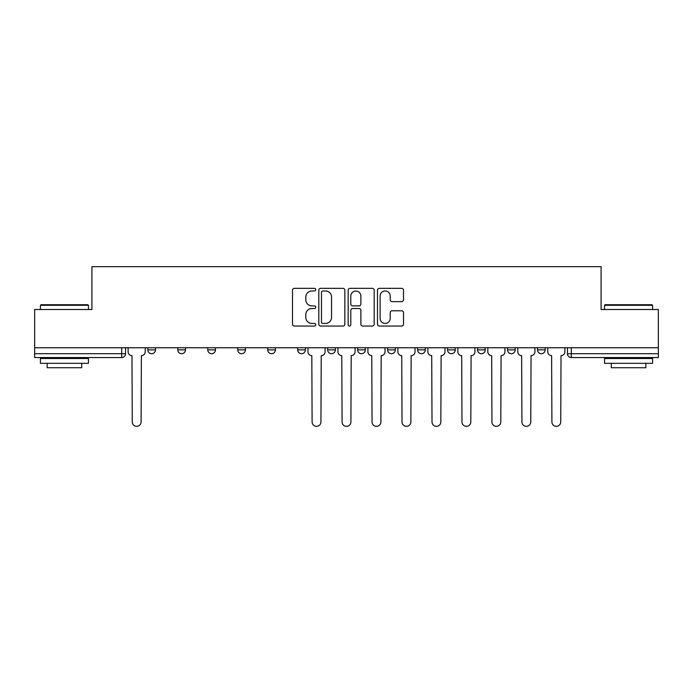 <?xml version="1.0" encoding="UTF-8"?>
<svg xmlns="http://www.w3.org/2000/svg" width="693" height="693" viewBox="0 0 693 693"><rect width="100%" height="100%" fill="white"/><g stroke="black" fill="none" stroke-linecap="round" stroke-linejoin="round"><path stroke-width="1.04" d="M315.757 289.665A1.317 1.317 0 0 0 314.44 288.349L294.395 288.349A1.888 1.888 0 0 0 292.515 290.228L292.515 324.177A1.888 1.888 0 0 0 294.395 326.065L314.44 326.065A1.317 1.317 0 0 0 315.757 324.748A1.317 1.317 0 0 0 314.44 323.423L311.841 323.423A6.038 6.038 0 0 1 305.812 317.394L305.812 314.561A6.038 6.038 0 0 1 311.841 308.524L314.44 308.524A1.317 1.317 0 0 0 315.757 307.207A1.317 1.317 0 0 0 314.44 305.89L311.841 305.89A6.038 6.038 0 0 1 305.812 299.852L305.812 297.02A6.038 6.038 0 0 1 311.841 290.991L314.44 290.991A1.317 1.317 0 0 0 315.757 289.665M477.546 347.747L477.546 349.861L485.23 349.861A3.846 3.846 0 0 1 481.384 353.707A3.846 3.846 0 0 1 477.546 349.861L477.546 347.747M387.621 347.747L387.621 349.861L395.305 349.861A3.846 3.846 0 0 1 391.458 353.707A3.846 3.846 0 0 1 387.621 349.861L387.621 347.747M327.668 347.747L327.668 349.861L335.351 349.861A3.846 3.846 0 0 1 331.514 353.707A3.846 3.846 0 0 1 327.668 349.861L327.668 347.747M297.695 347.747L297.695 349.861L305.379 349.861A3.846 3.846 0 0 1 301.542 353.707A3.846 3.846 0 0 1 297.695 349.861L297.695 347.747M237.742 349.861L237.742 347.747L237.742 349.861A3.846 3.846 0 0 0 241.588 353.707A3.846 3.846 0 0 1 237.742 349.861L245.435 349.861A3.846 3.846 0 0 1 241.588 353.707M177.798 349.861L177.798 347.747L177.798 349.861A3.846 3.846 0 0 0 181.644 353.707A3.846 3.846 0 0 1 177.798 349.861L185.481 349.861A3.846 3.846 0 0 1 181.644 353.707A3.846 3.846 0 0 0 185.481 349.861L185.481 347.747L185.481 349.861M401.619 301.646A1.888 1.888 0 0 0 403.508 299.757L403.508 290.228A1.888 1.888 0 0 0 401.619 288.349L379.366 288.349A1.888 1.888 0 0 0 377.477 290.228L377.477 324.177A1.888 1.888 0 0 0 379.366 326.065L401.619 326.065A1.888 1.888 0 0 0 403.508 324.177L403.508 312.673A1.888 1.888 0 0 0 401.619 310.793L392.091 310.793A1.888 1.888 0 0 0 390.211 312.673L390.211 318.382A5.042 5.042 0 0 1 385.161 323.423A5.042 5.042 0 0 1 380.119 318.382L380.119 296.032A5.042 5.042 0 0 1 385.161 290.991A5.042 5.042 0 0 1 390.211 296.032L390.211 299.757A1.888 1.888 0 0 0 392.091 301.646L401.619 301.646M34.65 347.747L34.65 309.511L91.909 309.511L91.909 266.666L601.091 266.666L601.091 309.511L658.35 309.511L658.35 347.747L34.65 347.747L34.65 353.707L125.537 353.707L125.537 347.747L125.537 353.707A3.846 3.846 0 0 1 121.691 357.545L34.65 357.545L34.65 353.707M344.845 290.228A1.888 1.888 0 0 0 342.966 288.349L320.712 288.349A1.888 1.888 0 0 0 318.823 290.228L318.823 324.177A1.888 1.888 0 0 0 320.712 326.065L342.966 326.065A1.888 1.888 0 0 0 344.845 324.177L344.845 290.228M350.034 288.349L372.288 288.349A1.888 1.888 0 0 1 374.177 290.228L374.177 324.177A1.888 1.888 0 0 1 372.288 326.065L362.768 326.065A1.888 1.888 0 0 1 360.88 324.177L360.88 310.412A1.888 1.888 0 0 0 358.991 308.524L352.676 308.524A1.888 1.888 0 0 0 350.788 310.412L350.788 324.748A1.317 1.317 0 0 1 349.471 326.065A1.317 1.317 0 0 1 348.155 324.748L348.155 290.228A1.888 1.888 0 0 1 350.034 288.349M567.463 347.747L567.463 353.707L658.35 353.707L658.35 357.545L571.309 357.545A3.846 3.846 0 0 1 567.463 353.707M658.35 347.747L658.35 353.707M545.174 347.747L545.174 349.861A3.846 3.846 0 0 1 541.337 353.707A3.846 3.846 0 0 1 537.491 349.861L545.174 349.861M537.491 347.747L537.491 349.861M515.202 347.747L515.202 349.861A3.846 3.846 0 0 1 511.356 353.707A3.846 3.846 0 0 1 507.519 349.861A3.846 3.846 0 0 0 511.356 353.707M507.519 347.747L507.519 349.861L515.202 349.861M485.23 347.747L485.23 349.861A3.846 3.846 0 0 1 481.384 353.707M455.258 347.747L455.258 349.861A3.846 3.846 0 0 1 451.412 353.707A3.846 3.846 0 0 1 447.565 349.861L455.258 349.861M447.565 347.747L447.565 349.861M425.277 347.747L425.277 349.861A3.846 3.846 0 0 1 421.439 353.707A3.846 3.846 0 0 1 417.593 349.861L425.277 349.861L425.277 347.747M417.593 347.747L417.593 349.861M395.305 347.747L395.305 349.861M365.332 347.747L365.332 349.861A3.846 3.846 0 0 1 361.486 353.707A3.846 3.846 0 0 1 357.649 349.861L365.332 349.861L365.332 347.747M357.649 347.747L357.649 349.861M335.351 349.861L335.351 347.747L335.351 349.861A3.846 3.846 0 0 1 331.514 353.707M305.379 349.861L305.379 347.747L305.379 349.861A3.846 3.846 0 0 1 301.542 353.707M275.407 347.747L275.407 349.861A3.846 3.846 0 0 1 271.561 353.707A3.846 3.846 0 0 1 267.723 349.861A3.846 3.846 0 0 0 271.561 353.707A3.846 3.846 0 0 0 275.407 349.861L275.407 347.747M267.723 347.747L267.723 349.861L275.407 349.861M245.435 347.747L245.435 349.861M215.454 347.747L215.454 349.861A3.846 3.846 0 0 1 211.616 353.707A3.846 3.846 0 0 1 207.77 349.861L215.454 349.861M207.77 347.747L207.77 349.861M155.509 347.747L155.509 349.861A3.846 3.846 0 0 1 151.663 353.707A3.846 3.846 0 0 1 147.826 349.861A3.846 3.846 0 0 0 151.663 353.707A3.846 3.846 0 0 0 155.509 349.861L155.509 347.747M147.826 347.747L147.826 349.861L155.509 349.861M322.782 290.991A1.317 1.317 0 0 0 321.465 292.307L321.465 322.106A1.317 1.317 0 0 0 322.782 323.423L325.519 323.423A6.038 6.038 0 0 0 331.557 317.394L331.557 297.02A6.038 6.038 0 0 0 325.519 290.991L322.782 290.991M360.88 296.128A5.042 5.042 0 0 0 355.838 291.077A5.042 5.042 0 0 0 350.788 296.128L350.788 304.002A1.888 1.888 0 0 0 352.676 305.89L358.991 305.89A1.888 1.888 0 0 0 360.88 304.002L360.88 296.128M128.127 347.747L128.127 351.784A3.846 3.846 0 0 0 131.973 355.63L132.259 421.916A4.418 4.418 0 0 0 136.677 426.334A4.418 4.418 0 0 0 141.095 421.916L141.389 355.63A3.846 3.846 0 0 0 145.227 351.784L145.227 347.747M40.411 305.284L40.991 304.712L87.872 304.712L88.453 305.284L40.411 305.284L40.411 309.511M88.453 363.314L40.411 363.314L40.411 358.506L88.453 358.506L88.453 363.314M81.722 363.314L81.722 367.732L47.141 367.732L47.141 363.314M604.547 305.284L605.128 304.712L652.009 304.712L652.589 305.284L604.547 305.284L604.547 309.511M652.589 363.314L604.547 363.314L604.547 358.506L652.589 358.506L652.589 363.314M645.859 363.314L645.859 367.732L611.278 367.732L611.278 363.314M307.978 347.747L307.978 351.784A3.846 3.846 0 0 0 311.815 355.63L312.11 421.916A4.418 4.418 0 0 0 316.528 426.334A4.418 4.418 0 0 0 320.946 421.916L321.231 355.63A3.846 3.846 0 0 0 325.078 351.784L325.078 347.747M337.95 347.747L337.95 351.784A3.846 3.846 0 0 0 341.796 355.63L342.082 421.916A4.418 4.418 0 0 0 346.5 426.334A4.418 4.418 0 0 0 350.918 421.916L351.204 355.63A3.846 3.846 0 0 0 355.05 351.784L355.05 347.747M367.922 347.747L367.922 351.784A3.846 3.846 0 0 0 371.769 355.63L372.054 421.916A4.418 4.418 0 0 0 376.472 426.334A4.418 4.418 0 0 0 380.89 421.916L381.185 355.63A3.846 3.846 0 0 0 385.022 351.784L385.022 347.747M397.895 347.747L397.895 351.784A3.846 3.846 0 0 0 401.741 355.63L402.027 421.916A4.418 4.418 0 0 0 406.453 426.334A4.418 4.418 0 0 0 410.871 421.916L411.157 355.63A3.846 3.846 0 0 0 415.003 351.784L415.003 347.747M427.876 347.747L427.876 351.784A3.846 3.846 0 0 0 431.713 355.63L432.008 421.916A4.418 4.418 0 0 0 436.425 426.334A4.418 4.418 0 0 0 440.843 421.916L441.129 355.63A3.846 3.846 0 0 0 444.975 351.784L444.975 347.747M457.848 347.747L457.848 351.784A3.846 3.846 0 0 0 461.694 355.63L461.98 421.916A4.418 4.418 0 0 0 466.398 426.334A4.418 4.418 0 0 0 470.816 421.916L471.101 355.63A3.846 3.846 0 0 0 474.948 351.784L474.948 347.747M487.82 347.747L487.82 351.784A3.846 3.846 0 0 0 491.666 355.63L491.952 421.916A4.418 4.418 0 0 0 496.37 426.334A4.418 4.418 0 0 0 500.788 421.916L501.082 355.63A3.846 3.846 0 0 0 504.92 351.784L504.92 347.747M517.792 347.747L517.792 351.784A3.846 3.846 0 0 0 521.638 355.63L521.924 421.916A4.418 4.418 0 0 0 526.351 426.334A4.418 4.418 0 0 0 530.769 421.916L531.055 355.63A3.846 3.846 0 0 0 534.901 351.784L534.901 347.747M547.773 347.747L547.773 351.784A3.846 3.846 0 0 0 551.611 355.63L551.905 421.916A4.418 4.418 0 0 0 556.323 426.334A4.418 4.418 0 0 0 560.741 421.916L561.027 355.63A3.846 3.846 0 0 0 564.873 351.784L564.873 347.747M121.691 347.747L121.691 357.545M571.309 347.747L571.309 357.545M88.453 309.511L88.453 305.284M77.495 358.506L77.495 357.545M51.369 358.506L51.369 357.545M652.589 309.511L652.589 305.284M641.631 358.506L641.631 357.545M615.505 358.506L615.505 357.545"/></g></svg>
